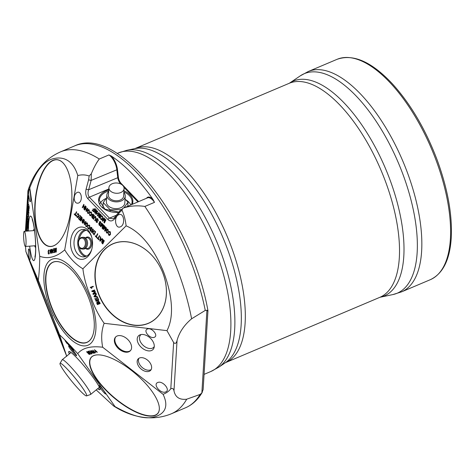<?xml version="1.0" encoding="UTF-8"?>
<svg xmlns="http://www.w3.org/2000/svg" width="475" height="475" viewBox="0 0 475 475"><rect width="100%" height="100%" fill="white"/><g stroke="black" fill="none" stroke-linecap="round" stroke-linejoin="round"><path stroke-width="0.71" d="M120.733 192.547A7.6 5.142 3.5 0 0 124.082 188.599A7.6 5.142 3.5 0 0 116.808 183A7.6 5.142 3.5 0 0 108.912 187.672A7.6 5.142 3.5 0 0 112.789 192.506A7.6 5.142 3.5 0 0 120.733 192.547M124.082 188.599L123.625 196.092A7.6 5.142 -176.5 0 1 120.276 200.04A7.6 5.142 -176.5 0 1 112.332 199.999A7.6 5.142 -176.5 0 1 108.448 195.166L108.912 187.672M108.668 191.645A9.215 6.234 3.5 0 0 106.839 195.065A9.215 6.234 3.5 0 0 111.542 200.931A9.215 6.234 3.5 0 0 121.178 200.978A9.215 6.234 3.5 0 0 125.234 196.193A9.215 6.234 3.5 0 0 123.838 192.571M125.234 196.193L124.824 202.967A9.215 6.234 -176.5 0 1 120.763 207.753A9.215 6.234 -176.5 0 1 111.126 207.7A9.215 6.234 -176.5 0 1 106.424 201.839L106.839 195.065M24.177 231.343A7.6 1.098 -94.2 0 0 23.75 239.281A7.6 1.098 -94.2 0 0 25.377 246.472A7.6 1.098 -94.2 0 0 25.917 238.806A7.6 1.098 -94.2 0 0 24.261 231.307A7.6 1.098 -94.2 0 0 24.177 231.343M24.261 231.307L34.331 230.571A7.6 1.098 85.8 0 1 34.532 230.678M35.631 245.593A7.6 1.098 85.8 0 1 35.441 245.729L25.377 246.472M34.301 228.974A9.215 1.33 -94.2 0 0 34.212 228.956A9.215 1.33 -94.2 0 0 34.105 228.998A9.215 1.33 -94.2 0 0 33.577 230.624M34.693 245.783A9.215 1.33 -94.2 0 0 35.56 247.338A9.215 1.33 -94.2 0 0 35.649 247.315L35.56 247.338M110.063 211.351L110.158 209.802L120.947 209.653M102.897 207.682L103.206 202.57L110.158 209.802M106.667 197.891L103.206 202.57M127.793 206.186L128.036 202.231L125.056 199.132M123.898 207.836L128.036 202.231M86.563 395.895L90.476 394.541A22.426 2.446 -129.2 0 0 90.565 394.493A22.426 2.446 -129.2 0 0 79.652 377.263A22.426 2.446 -129.2 0 0 62.843 359.771A22.426 2.446 -129.2 0 0 62.207 359.741A22.426 2.446 -129.2 0 0 62.142 359.812L60.028 363.381A21.001 2.292 50.8 0 1 75.139 378.13A21.001 2.292 50.8 0 1 86.563 395.895A21.001 2.292 50.8 0 1 86.046 395.823A21.001 2.292 50.8 0 1 70.567 379.768A21.001 2.292 50.8 0 1 60.028 363.381M25.472 231.218L27.936 190.908C28.447 188.997 29.058 187.981 29.777 187.868L39.734 256.274C39.645 265.964 39.152 273.944 38.273 280.214L25.882 251.53L25.513 246.46M25.412 231.224L28.055 190.517C30.258 183.267 33.493 176.581 37.763 170.46C43.552 162.201 51.14 156.002 60.533 151.869A142.197 61.993 -112.9 0 1 99.287 159.012C96.55 162.616 93.902 167.515 91.337 173.708L89.157 176.011L88.623 179.681A1.959 0.54 15 0 0 91.141 180.393L91.337 173.708M29.183 189.4C30.275 189.139 31.392 201.548 30.287 201.697C29.207 202.463 27.983 189.584 29.123 189.412L29.183 189.4M29.735 259.783C28.779 260.009 27.799 249.149 28.767 249.025C29.711 248.354 30.78 259.623 29.788 259.772L29.735 259.783M25.858 231.194L25.787 230.411L25.965 231.183M26.143 228.962L26.202 230.434L25.923 229.241M26.262 222.573L26.873 225.221L26.594 226.581L26.262 222.573M26.648 216.315L27.259 218.957L27.223 219.533L26.648 218.09L27.087 221.712L26.481 219.064L27.01 220.911L26.552 217.859L27.14 218.933L26.648 216.315M27.069 209.386L27.681 212.028L27.657 212.42L27.087 211.862L27.538 214.302L26.933 211.66L26.956 211.268L27.526 211.826L27.069 209.386M27.568 207.427L27.657 210.829L27.176 207.474L27.324 206.857L27.568 207.427M27.603 200.646L28.215 203.288L27.936 204.648L27.603 200.646M28.15 195.783L28.001 197.582L28.399 197L28.506 198.746L28.322 197.268L27.983 197.974L27.972 196.11M27.485 231.088L27.265 227.715L27.74 231.129M27.592 228.713L27.182 228.718M27.378 224.182L27.989 226.83L27.681 228.416L27.223 226.723L27.627 225.744L27.378 224.182M27.562 221.178L28.078 225.34L27.396 223.873L27.562 221.178M27.989 218.66L27.948 216.244L28.441 219.616L28.191 217.301L27.883 217.14L27.989 218.66M28.441 219.616L28.405 219.967M28.292 217.295L27.883 217.14M28.488 210.128L28.34 211.921L28.738 211.345L28.838 213.091L28.654 211.612L28.322 212.319L28.31 210.455M28.464 206.405L28.981 210.573L28.298 209.101L28.464 206.405M28.595 204.28L29.207 206.922L29.088 208.869L28.595 204.28M28.073 212.83L28.613 215.157L28.738 214.522L28.601 216.808L28.073 212.83M27.722 218.595L28.328 221.243L28.055 220.537L28.191 223.499L27.58 220.857L27.894 221.718L27.722 218.595M26.956 231.111L27.01 230.232L27.206 231.093M28.274 202.285L27.817 198.253L28.393 200.402L27.776 199.138L28.274 202.285M28.126 199.251L27.776 199.138M27.526 206.334L27.491 203.917L27.983 207.29L27.734 204.974L27.425 204.814L27.526 206.334M27.983 207.29L27.948 207.64M27.835 204.968L27.425 204.814M26.891 212.295L27.503 214.938L27.479 215.329L26.909 214.771L27.366 217.212L26.754 214.569L26.778 214.178L27.348 214.736L26.891 212.295M26.529 222.668L26.487 220.252L26.986 223.624L26.737 221.308L26.428 221.148L26.529 222.668M26.986 223.624L26.95 223.974M26.838 221.303L26.428 221.148M26.101 225.292L26.707 227.935L26.434 227.234L26.57 230.197L25.959 227.549L26.268 228.416L26.363 226.919L26.101 225.292M130.815 204.909A16.429 11.115 3.5 0 0 125.554 199.648M106.311 198.372A16.429 11.115 3.5 0 0 99.869 203.656M119.071 214.617C124.159 212.663 125.495 224.984 120.389 226.824C115.199 229.33 113.531 216.636 118.803 214.718L119.071 214.617M88.623 179.681L86.123 189.038C85.239 193.016 85.809 196.223 87.839 198.657L107.968 219.598C110.206 221.611 112.45 221.332 114.701 218.773L119.854 212.183L122.028 210.217C122.324 208.81 123.013 208.002 124.1 207.807L147.529 197.838A11.768 5.13 67.1 0 1 154.506 202.35L153.033 199.453A12.261 5.344 -112.9 0 0 146.555 198.247M138.611 201.608L121.125 183.409A5.391 2.351 67.1 0 1 118.4 177.448L117.468 169.545A12.261 5.344 -112.9 0 0 111.31 156.032L108.935 154.933A11.768 5.13 67.1 0 1 116.797 169.533L117.723 177.442A5.884 2.565 -112.9 0 0 120.698 183.944L120.769 184.021M111.31 156.032A142.197 61.993 67.1 0 1 153.033 199.453M86.123 189.038A1.959 0.54 15 0 0 88.641 189.751L91.141 180.393L117.468 169.545M114.701 218.773A1.959 1.093 -142 0 1 114.588 217.556L113.068 218.809L109.487 218.144L89.365 197.202C87.863 195.368 87.62 192.88 88.641 189.751L118.4 177.448M119.854 212.183A1.959 1.093 -142 0 1 119.748 210.959L114.594 217.55M122.028 210.217C124.112 214.914 125.471 220.121 126.112 225.839C143.462 233.071 156.174 253.686 163.798 272.442C170.875 291.389 175.322 314.777 166.968 330.636L173.63 342.517L170.798 388.77C172.532 388.004 173.589 388.692 173.975 390.83L177.056 340.427C176.373 343.419 175.233 344.114 173.63 342.517M177.056 340.427C179.271 332.298 184.128 325.084 191.615 318.79L205.265 310.418L206.922 310.276L201.869 392.908L200.129 394.416L186.699 399.208C179.544 400.033 175.305 397.237 173.975 390.83M124.1 207.807C130.684 205.794 137.602 205.337 144.857 206.435L154.506 202.35M126.112 225.839L82.888 268.779C75.84 264.539 69.783 258.24 64.719 249.874L77.793 175.56C81.67 174.533 85.458 174.687 89.157 176.011M96.205 211.939L95.796 211.886L95.813 212.877L94.786 213.049L94.555 211.559L95.184 211.25L95.166 210.003L95.808 209.511L96.348 209.784L96.597 211.512L96.063 211.963M95.267 213.299L94.786 213.049L94.84 211.553L95.469 211.25L95.451 209.998L95.95 209.528M94.84 211.553L95.463 211.25M101.193 214.902L99.655 218.096L98.836 217.247L98.503 215.674L99.138 215.312L99.097 214.112L99.673 213.631L101.193 214.902M98.996 215.3L99.423 215.312L99.382 214.106L99.821 213.655M105.943 219.848L104.405 223.042L103.972 222.591L104.66 219.207L102.707 221.273L102.321 220.869L103.853 217.675L104.132 217.966L102.849 220.638L104.767 218.631L105.028 218.898L104.357 222.276L105.664 219.557L105.943 219.848M87.727 208.43L86.189 211.624L85.951 207.611L84.746 210.116L84.467 209.831L85.999 206.637L86.242 210.651L87.448 208.139L87.727 208.43M89.442 212.551L88.326 213.524L87.578 213.15L87.329 210.407L88.403 209.481L89.169 209.849L89.442 212.551M94.359 215.335L92.827 218.53L92.008 217.675L91.675 216.101L92.304 215.745L92.263 214.54L92.845 214.059L94.359 215.335M92.168 215.727L92.595 215.739L92.554 214.54L92.993 214.083M98.2 220.875L97.618 219.213L96.817 219.189L97.476 222.128L96.93 222.549L96.282 222.205L95.914 220.394L96.449 221.825L97.185 221.867L96.514 220.103L96.52 218.933L97.126 218.482L97.785 218.821L98.2 220.875M98.272 220.685L97.903 219.207L96.817 219.189M96.449 221.825L97.47 221.867L96.805 220.097L96.805 218.933L97.268 218.5M104.037 225.405L102.505 228.6L102.072 228.148L102.76 224.764L100.807 226.83L100.415 226.427L101.947 223.232L102.226 223.523L100.943 226.195L102.867 224.188L103.128 224.455L102.452 227.84L103.758 225.12L104.037 225.405M108.834 234.727L110.17 234.223L110.093 232.174L109.06 232.317L108.823 231.913L109.582 231.456L110.242 231.782L110.467 234.531L109.41 235.452L108.65 235.083L108.235 233.255L108.834 234.727L109.493 234.971M109.119 234.721L110.455 234.217L110.378 232.168L109.636 231.948L110.378 232.168L109.351 232.317M77.17 216.849L78.506 216.345L78.428 214.296L77.401 214.445L77.164 214.035L77.918 213.578L78.577 213.91L78.802 216.653L77.752 217.58L76.986 217.206L76.57 215.377L77.17 216.849L77.829 217.093M77.455 216.849L78.791 216.345L78.719 214.296L77.971 214.071L78.719 214.296L77.686 214.439M83.748 219.367L82.217 222.561L81.973 218.547L80.768 221.053L80.489 220.768L82.027 217.574L82.27 221.588L83.469 219.082L83.748 219.367M88.207 228.338L89.543 227.834L89.472 225.785L88.439 225.934L88.202 225.524L88.956 225.067L89.621 225.399L89.846 228.143L88.789 229.069L88.029 228.695L87.614 226.866L88.207 228.338L88.873 228.582M88.498 228.338L89.834 227.834L89.757 225.785L89.009 225.56L89.757 225.785L88.73 225.934M93.379 229.389L91.847 232.584L91.556 232.281L93.088 229.087L93.379 229.389M95.635 231.741L94.103 234.935L92.768 233.136L93.052 231.473L94.103 230.494L95.635 231.741M99.661 235.933L98.313 238.747L99.032 239.495L98.847 239.875L97.114 238.07L97.298 237.69L98.022 238.444L99.37 235.63L99.661 235.933M102.499 238.883L100.124 241.199L99.809 240.873L100.451 236.752L100.783 237.096L100.569 238.325L101.49 239.281L102.19 238.563L102.499 238.883M104.31 240.766L102.778 243.96L101.959 243.105L101.626 241.537L102.256 241.175L102.214 239.97L102.796 239.495L104.31 240.766M102.119 241.163L102.541 241.175L102.499 239.97L102.944 239.519M97.797 233.985L96.443 236.805L97.161 237.553L96.983 237.933L95.249 236.128L95.427 235.748L96.152 236.502L97.506 233.682L97.797 233.985M92.186 229.686L91.604 228.024L90.796 228.006L91.461 230.945L90.909 231.367L90.262 231.022L89.9 229.211L90.428 230.636L91.164 230.684L90.499 228.914L90.499 227.751L91.105 227.299L91.77 227.638L92.186 229.686M92.257 229.502L91.889 228.024L90.796 228.006M90.428 230.636L91.455 230.684L90.784 228.914L90.79 227.745L91.253 227.311M87.673 225.785L86.557 226.759L85.809 226.391L85.559 223.642L86.634 222.716L87.4 223.084L87.673 225.785M85.957 221.665L84.419 224.859L84.182 220.845L82.977 223.351L82.698 223.066L84.229 219.872L84.473 223.885L85.678 221.38L85.957 221.665M81.534 217.063L79.996 220.257L78.417 218.607L78.595 218.227L79.889 219.575L80.358 218.601L79.147 217.336L79.325 216.962L80.542 218.221L81.059 217.134L79.717 215.739L79.901 215.359L81.534 217.063M76.736 212.07L75.382 214.884L76.101 215.632L75.923 216.012L74.189 214.207L74.367 213.827L75.092 214.581L76.445 211.767L76.736 212.07M108.294 232.168L107.178 233.142L106.436 232.774L106.186 230.031L107.255 229.104L108.021 229.473L108.294 232.168M106.584 228.059L105.052 231.254L104.619 230.797L105.308 227.418L103.348 229.484L102.962 229.075L104.494 225.88L104.773 226.171L103.491 228.843L105.414 226.836L105.676 227.109L104.999 230.488L106.305 227.768L106.584 228.059M101.092 223.879L100.504 222.217L99.702 222.193L100.362 225.132L99.815 225.554L99.168 225.215L98.8 223.398L99.334 224.829L100.071 224.877L99.406 223.107L99.406 221.938L100.011 221.487L100.676 221.825L101.092 223.879M101.163 223.689L100.795 222.217L99.702 222.193M99.334 224.829L100.356 224.871L99.691 223.102L99.691 221.938L100.16 221.504M95.113 220.608L95.903 218.66L95.843 217.069L94.472 217.479L93.587 219.319L93.296 219.017L95.048 216.303L95.712 216.659L95.903 218.963L95.018 220.81L94.727 220.507L95.612 218.666L95.232 216.826M89.977 215.104L91.313 214.599L91.242 212.551L90.208 212.699L89.971 212.289L90.725 211.832L91.39 212.165L91.616 214.908L90.559 215.834L89.799 215.46L89.383 213.631L89.977 215.104L90.642 215.347M90.268 215.104L91.604 214.599L91.527 212.551L90.778 212.325L91.527 212.551L90.499 212.693M85.518 206.132L83.986 209.327L83.742 205.313L82.537 207.818L82.258 207.533L83.796 204.339L84.039 208.353L85.239 205.841L85.518 206.132M101.056 219.094L102.392 218.589L102.315 216.541L101.288 216.689L101.05 216.279L101.804 215.822L102.469 216.155L102.689 218.898L101.638 219.824L100.878 219.45L100.457 217.621L101.056 219.094L101.715 219.337M101.341 219.094L102.677 218.589L102.606 216.541L101.858 216.315L102.606 216.541L101.573 216.683M99.127 212.758L97.595 215.953L97.304 215.65L97.933 214.338L96.799 213.156L96.17 214.468L95.879 214.166L97.417 210.971L97.702 211.274L96.983 212.782L98.117 213.958L98.836 212.456L99.127 212.758M95.22 208.685L93.682 211.88L92.209 210.342L92.388 209.968L93.575 211.203L94.05 210.217L93.023 209.143L93.201 208.768L94.228 209.837L94.929 208.388L95.22 208.685M74.213 198.924C74.13 195.765 75.097 193.61 77.116 192.47C81.658 190.273 83.119 201.382 78.506 203.062C76.19 203.65 74.759 202.273 74.213 198.924M75.222 256.369A16.18 11.02 -90.6 0 0 91.859 249.025A16.18 11.02 -90.6 0 0 91.74 237.15A16.18 11.02 -90.6 0 0 74.664 230.482A16.18 11.02 -90.6 0 0 75.222 256.369M170.798 388.77C168.904 391.269 166.327 393.116 163.073 394.303C169.634 407.782 163.364 414.259 154.975 416.735C145.795 419.722 132.489 416.343 115.057 406.612L113.644 406L96.176 389.91M66.737 356.327L45.469 302.777L25.882 251.53M201.869 392.908L203.14 389.536L207.955 310.727C192.232 222.092 118.958 124.551 74.652 145.89A142.197 61.993 67.1 0 1 205.265 310.418M207.379 310.84C208.258 310.852 208.109 310.662 206.922 310.276M165.454 392.017C160.526 393.9 152.707 384.322 157.706 382.529C162.474 380.202 170.869 390.046 165.716 391.917L165.454 392.017M70.597 347.207L69.386 345.177L72.325 349L70.668 347.148M67.141 343.615L65.087 340.7L67.302 343.484M68.566 345.093L67.355 343.063L70.199 346.792L68.638 345.034M72.343 348.252L73.655 350.39L72.295 348.294M95.03 350.117L95.588 351.619L96.11 351.488L94.911 350.259M96.734 351.607L95.79 351.571M96.645 351.518L95.689 351.981L94.424 349.713L96.841 351.684L97.256 352.397L96.413 351.797M91.847 353.56L90.862 353.632M90.523 352.337L89.769 352.753L90.677 353.679L91.705 353.412L92.019 353.738L90.767 354.053L88.107 351.334L89.318 351.019L89.633 351.346L88.641 351.595L89.454 352.426L90.381 352.189L90.695 352.515L89.769 352.753M89.46 351.168L88.641 351.595M87.875 352.824L88.415 352.646L88.219 352.224L87.067 351.999L87.875 352.824M88.231 352.729L88.617 352.402M87.685 351.625L87.067 351.999M89.104 354.083L89.656 353.923L89.454 353.4L88.19 353.145L89.104 354.083M89.894 353.643L89.692 353.121L89.698 353.875M89.656 353.923L89.585 353.246M88.772 352.777L88.19 353.145M90.113 354.006L89.288 354.035M89.193 354.457L86.533 351.732L88.397 352.129L89.686 353.347L89.834 354.297L89.193 354.457L89.431 354.178M92.221 352.171L90.511 351.072L91.527 352.462L92.097 352.319M92.477 352.367L91.752 352.771L92.138 353.703L90.119 350.817L93.706 353.305L92.453 352.593L91.752 352.771M95.38 352.759L93.136 350.467M93.997 353.115L91.212 350.538L94.299 352.658L92.809 350.128L95.255 352.907M91.924 350.758L93.872 353.258M94.697 352.931L91.817 350.888M93.029 350.627L94.573 353.079M163.073 394.303L102.677 347.237C100.997 338.301 101.484 330.321 104.144 323.297L166.968 330.636M66.666 356.102L59.529 334.733C64.802 339.726 70.858 346.026 77.698 353.643C82.502 347.902 90.826 345.764 102.677 347.237M77.698 353.643L115.057 406.612M154.019 415.756A43.563 16.126 40.1 0 1 103.692 387.95A43.563 16.126 40.1 0 1 97.992 354.849A43.563 16.126 40.1 0 1 134.817 373.142A43.563 16.126 40.1 0 1 159.155 406.285A43.563 16.126 40.1 0 1 154.019 415.756M96.045 293.413L93.415 294.358L93.118 293.633L95.154 291.715L92.269 291.531L92.019 290.908M94.828 290.403L92.441 291.288L95.267 291.49L95.439 291.917L93.427 293.847L95.867 292.974L96.051 293.431L93.189 294.464L92.898 293.74L94.929 291.822L92.043 291.638L91.782 290.997L94.65 289.964L94.84 290.427L92.441 291.288M95.98 296.578L95.707 295.236L94.347 296.477L95.98 296.578L95.481 295.343M97.523 297.065L94.371 296.727L94.163 296.21L96.241 293.9M94.371 296.727L93.937 296.317L96.205 293.799L96.425 294.352L95.73 295.082L96.342 296.602L97.369 296.691L97.577 297.202L94.145 296.833M98.307 303.709L97.773 302.48L97.232 302.254L97.44 304.024L98.533 303.602L97.998 302.373L97.375 302.183M99.631 303.234L99.121 302.011L98.426 301.649L98.646 303.59L99.857 303.127L99.346 301.904L98.562 301.577M98.45 301.043L97.808 302.088L98.224 301.15L99.607 302.213L100.166 303.596L97.523 304.517L96.971 303.157L97.221 301.69M97.523 304.517L96.746 303.264L96.995 301.797L97.808 302.088M100.166 303.596L97.298 304.623M97.583 297.504L98.248 299.82L97.345 297.587L97.684 297.469L98.782 300.182L96.14 301.103L95.089 298.496M96.14 301.103L94.852 298.579L95.19 298.46L96.063 300.604L97.161 300.182L96.354 298.193M98.782 300.182L95.92 301.209M96.936 300.289L96.122 298.276L96.461 298.158L97.274 300.17L98.248 299.82M90.624 287.5L90.286 287.322L93.159 286.288L93.343 286.734L91.099 287.535L91.883 288.277L90.517 287.233M91.77 288.289L90.404 287.607M91.883 288.277L91.544 288.396M93.343 286.734L91.099 287.535M82.888 268.779C84.057 278.267 86.735 287.642 90.921 296.911C94.097 306.517 98.503 315.311 104.144 323.297M162.759 272.793A43.563 33.749 64.6 0 1 128.309 324.045A43.563 33.749 64.6 0 1 100.943 253.864A43.563 33.749 64.6 0 1 162.759 272.793A43.468 33.672 -115.4 0 0 112.047 244.287A43.468 33.672 -115.4 0 0 98.711 294.286A43.468 33.672 -115.4 0 0 149.405 322.792A43.468 33.672 -115.4 0 0 162.741 272.793M49.068 308.079L50.593 311.838L49.068 308.079M48.581 306.696L48.076 305.467L48.557 306.702M47.595 304.303L48.925 307.711L47.595 304.303M45.386 298.532L46.045 300.194L45.41 298.526M45.303 298.401L46.027 300.224L45.357 298.383M45.095 297.89L46.218 300.723L45.095 297.89M46.431 301.316L47.631 304.232L46.431 301.316M52.125 315.911L51.181 313.506L52.119 315.917M38.273 280.214L59.529 334.733M45.517 302.848A43.563 0.677 68.6 0 1 31.237 264.415A43.563 0.677 68.6 0 1 47.72 304.742A43.563 0.677 68.6 0 1 62.955 345.557A43.563 0.677 68.6 0 1 45.517 302.848M51.621 253.139L51.561 252.682M51.704 249.304L51.615 253.193L51.282 253.276L50.878 250.076L50.017 253.602L50.107 249.713L50.249 252.914L51.003 249.482L51.419 252.67L51.704 249.304M52.921 250.58L52.351 250.723L52.6 252.534L53.123 250.598M52.137 249.286L52.292 250.325L53.194 250.212M52.452 250.699L52.392 250.331M53.42 248.942L52.47 252.973L51.87 249.262M53.2 250.159L53.2 248.918M52.292 250.325L52.992 250.147M56.109 250.42L55.355 251.186L55.747 251.679L56.329 250.438M55.355 251.186L56.299 251.655M56.145 248.621L55.581 248.787L55.32 249.5L55.729 250.058L56.115 249.957L56.365 248.639M55.676 249.529L56.335 250.022M55.925 250.105L55.569 250.076L55.925 250.105M55.593 248.775L56.377 248.229M55.688 250.527L55.444 249.583M56.02 252.183L55.492 251.328M55.741 250.444L55.094 249.553L55.741 248.271L56.377 248.104L56.293 251.993L55.51 252.172M55.67 252.154L55.136 251.299L55.385 250.414M53.907 249.197L54.803 248.627M53.966 250.954L54.767 250.408M53.871 252.617L54.732 252.059M54.809 248.508L54.72 252.397L53.509 252.706L53.521 252.249L54.512 251.993L54.536 250.806L53.61 251.043L53.622 250.586L54.548 250.349L54.578 249.025L53.55 249.286L53.556 248.829L54.809 248.508M53.913 248.858L53.556 248.829M53.972 250.616L53.622 250.586M53.877 252.278L53.521 252.249M49.097 250.456L48.64 250.42L48.278 251.317L48.711 252.29L48.355 252.261L48.064 251.382L48.652 250.022L49.163 250.984L48.64 250.42L48.913 250.093M48.711 252.29L48.42 251.412M48.931 254.018L48.462 253.133M48.931 253.626L48.67 253.092L48.931 253.626L48.581 253.597L48.895 252.819L48.486 253.994M49.05 250.444L48.741 250.426M48.575 253.988L48.106 253.104L48.355 252.261M48.319 253.062L48.581 253.597L48.319 253.062L48.676 252.326M29.777 187.868C36.456 170.038 44.626 160.247 54.287 158.484C62.92 156.643 72.877 159.618 77.793 175.56M64.719 249.874C56.276 257.153 47.951 259.285 39.734 256.274M54.257 159.891A43.563 18.299 -85.2 0 0 34.853 214.991A43.563 18.299 -85.2 0 0 58.562 242.256A43.563 18.299 -85.2 0 0 71.553 204.588A43.563 18.299 -85.2 0 0 64.956 165.288A43.563 18.299 -85.2 0 0 54.257 159.891M27.503 214.943L26.909 214.771M27.14 214.54L26.754 214.569M28.666 208.323L28.933 210.075L28.743 208.317M27.764 223.09L28.025 224.847L27.841 223.084M27.698 226.047L27.704 228.018L27.805 226.035M27.609 226.694L27.223 226.723M27.948 204.232L28.173 203.929M27.651 201.341L27.675 203.193L27.764 201.329M27.645 207.812L27.241 207.777L27.734 209.914L27.241 207.777M27.431 209.825L27.817 209.908M27.681 212.034L27.087 211.862M27.318 211.63L26.933 211.66M26.606 226.159L26.832 225.857M26.315 223.268L26.333 225.126L26.422 223.262M94.941 212.723L95.813 212.604L95.226 212.723L95.813 212.604L95.707 211.719L94.828 211.844L94.941 212.723L95.528 212.604L95.416 211.719L94.828 211.844M95.582 211.411L96.609 211.221L95.867 211.405L96.609 211.221L96.478 210.104L95.445 210.283L95.582 211.411L96.324 211.221L96.193 210.104L95.445 210.283M95.41 213.275L95.077 213.049M99.548 217.419L100.296 216.452L99.53 215.709L98.812 215.917L99.548 217.419L100.011 216.458L99.245 215.715L98.812 215.917M100.189 216.078L101.009 214.979L100.255 214.219L99.394 214.421L100.189 216.078L100.718 214.979L99.97 214.225L99.394 214.421M99.756 217.9L99.127 217.241L98.788 215.668L99.423 215.312M104.357 222.276L105.854 219.759M102.849 220.638L104.91 218.779M102.849 221.118L102.606 220.863L104.043 217.871M104.506 222.84L104.66 219.207M86.242 210.651L87.638 208.341M84.841 209.914L86.195 206.833M86.29 211.422L85.951 207.611M88.439 213.026L89.431 212.23L89.282 210.211L88.617 209.974M89.282 210.211L87.626 210.722L87.75 212.788L88.297 213.043L89.146 212.23L88.76 209.956M88.469 213.507L87.869 213.15L87.62 210.401L88.546 209.493M92.72 217.847L93.468 216.885L92.702 216.137L91.984 216.351L92.72 217.847L93.183 216.885L92.417 216.143L91.984 216.351M93.361 216.511L94.175 215.407L93.427 214.647L92.56 214.854L93.361 216.511L93.89 215.412L93.142 214.652L92.56 214.854M92.922 218.328L92.293 217.675L91.96 216.101L92.595 215.739M96.734 221.819L97.47 221.867L96.734 221.819M97.066 222.526L96.567 222.205L96.199 220.394M97.903 219.207L97.102 219.183L97.903 219.207M102.452 227.84L103.954 225.316M100.943 226.195L103.01 224.337M100.949 226.682L100.7 226.427L102.143 223.434M102.6 228.398L102.76 224.764M109.238 232.121L109.725 231.467M109.553 235.44L108.941 235.078L108.52 233.249M77.573 214.249L78.06 213.59M77.894 217.562L77.277 217.206L76.861 215.377M82.27 221.588L83.659 219.278M80.863 220.851L82.217 217.77M82.312 222.359L81.973 218.547M88.617 225.738L89.104 225.085M88.932 229.051L88.314 228.695L87.899 226.866M91.942 232.382L93.278 229.288M95.451 231.812L94.056 230.998L93.349 231.788L93.189 233.32L93.991 234.252L95.451 231.812L94.216 230.993M93.991 234.252L95.166 231.818M94.198 234.733L93.058 233.13L93.337 231.467L94.246 230.512M98.022 238.444L99.566 235.826M98.948 239.673L97.488 237.892M100.136 240.706L101.525 239.531L100.492 238.759L100.136 240.706L101.24 239.537L100.492 238.759M101.49 239.281L102.333 238.705M100.272 241.057L100.694 237.007M102.665 243.283L103.419 242.315L102.653 241.573L101.935 241.781L102.665 243.283L103.128 242.321L102.362 241.573L101.935 241.781M103.312 241.941L104.126 240.843L103.378 240.083L102.511 240.285L103.312 241.941L103.841 240.843L103.093 240.083L102.511 240.285M102.873 243.758L102.244 243.105L101.911 241.532L102.541 241.175M96.152 236.502L97.696 233.884M97.078 237.732L95.617 235.944M90.719 230.636L91.455 230.684L90.719 230.636M91.052 231.343L90.553 231.022L90.185 229.205M91.889 228.024L91.087 228L91.889 228.024M86.67 226.266L87.661 225.465L87.513 223.446L86.848 223.214M87.513 223.446L85.856 223.957L85.981 226.023L86.527 226.284L87.376 225.471L86.99 223.191M86.699 226.741L86.1 226.385L85.85 223.642L86.777 222.733M84.473 223.885L85.868 221.576M83.072 223.149L84.425 220.067M84.52 224.657L84.182 220.845M80.542 218.221L81.35 217.134L80.091 215.561M79.889 219.575L80.643 218.595L79.515 217.158M80.097 220.056L78.785 218.429M75.092 214.581L76.635 211.963M76.018 215.81L74.557 214.029M107.291 232.649L108.288 231.853L108.134 229.835L107.469 229.597M108.134 229.835L106.477 230.345L106.608 232.412L107.148 232.667L107.997 231.853L107.617 229.579M107.326 233.13L106.721 232.774L106.471 230.025L107.397 229.116M104.999 230.488L106.495 227.964M103.491 228.843L105.557 226.985M103.497 229.33L103.247 229.075L104.684 226.082M105.147 231.052L105.308 227.418M99.625 224.823L100.356 224.871L99.625 224.823M99.952 225.53L99.453 225.209L99.091 223.398M100.795 222.217L99.987 222.193L100.795 222.217M93.682 219.118L95.19 216.321M95.843 217.069L95.368 216.79M90.387 212.503L90.873 211.844M90.701 215.816L90.084 215.46L89.668 213.631M84.039 208.353L85.429 206.043M82.632 207.617L83.986 204.535M84.081 209.125L83.742 205.313M101.46 216.493L101.947 215.834M101.781 219.806L101.163 219.45L100.748 217.621M98.117 213.958L99.026 212.652M96.265 214.267L97.607 211.173M97.69 215.751L98.224 214.338L96.799 213.156M94.228 209.837L95.119 208.584M93.575 211.203L94.335 210.211L93.397 208.964M93.783 211.684L92.577 210.164M148.319 350.871A9.975 6.442 -137.5 0 0 154.078 347.629A9.975 6.442 -137.5 0 0 150.088 337.933A9.975 6.442 -137.5 0 0 140.077 334.816A9.975 6.442 -137.5 0 0 138.302 343.449A9.975 6.442 -137.5 0 0 148.319 350.871M142.209 357.687A8.461 5.462 42.5 0 1 150.07 362.906A8.461 5.462 42.5 0 1 150.634 370.34A8.461 5.462 42.5 0 1 140.707 368.659A8.461 5.462 42.5 0 1 138.154 358.922A8.461 5.462 42.5 0 1 142.209 357.687M131.593 347.712A10.076 6.508 42.5 0 1 130.405 350.71A10.076 6.508 42.5 0 1 118.578 348.703A10.076 6.508 42.5 0 1 115.538 337.102A10.076 6.508 42.5 0 1 125.465 337.618A10.076 6.508 42.5 0 1 131.593 347.712M147.571 328.967C151.887 327.317 158.727 335.694 154.351 337.268C150.177 339.304 142.833 330.689 147.345 329.05L147.571 328.967M100.094 389.28A24.516 2.678 50.8 0 1 99.97 389.512A24.516 2.678 50.8 0 1 97.808 388.58M97.713 388.657A24.617 2.684 -129.2 0 0 100.088 389.352A24.617 2.684 -129.2 0 0 92.512 376.633A24.617 2.684 -129.2 0 0 76.772 357.835A24.617 2.684 -129.2 0 0 69.148 351.441A24.617 2.684 -129.2 0 0 69.35 353.905M69.451 353.827A24.516 2.678 50.8 0 1 68.964 351.524A24.516 2.678 50.8 0 1 69.219 351.452M69.207 346.287A6.228 0.677 50.8 0 1 73.922 351.435A6.228 0.677 50.8 0 1 76.558 355.716A6.228 0.677 50.8 0 1 72.093 351.322A6.228 0.677 50.8 0 1 68.685 346.067A6.228 0.677 50.8 0 1 69.207 346.287M103.099 389.821C104.945 392.237 105.788 393.621 105.628 393.977C105.058 394.488 98.099 385.712 98.996 385.605C99.59 385.747 100.961 387.149 103.099 389.821M93.272 333.759A43.468 18.953 67.1 0 1 86.949 342.297A43.468 18.953 67.1 0 1 85.773 342.695A43.468 18.953 67.1 0 1 52.012 308.334A43.468 18.953 67.1 0 1 53.069 262.236A43.468 18.953 67.1 0 1 54.245 261.838A43.468 18.953 67.1 0 1 63.597 263.643M54.132 261.778A43.563 18.994 -112.9 0 0 56.567 318.28A43.563 18.994 -112.9 0 0 93.254 333.812A43.563 18.994 -112.9 0 0 87.418 294.898A43.563 18.994 -112.9 0 0 63.549 263.613A43.563 18.994 -112.9 0 0 54.132 261.778M53.147 262.2A43.468 18.953 -112.9 0 0 52.214 308.358A43.468 18.953 -112.9 0 0 85.933 342.623A43.468 18.953 -112.9 0 0 87.032 342.261M87.329 245.201A5.391 3.675 -90.6 0 0 87.353 245.112A5.391 3.675 -90.6 0 0 87.317 241.158A5.391 3.675 -90.6 0 0 87.287 241.068M91.978 248.556A13.728 9.352 89.4 0 1 83.481 256.904A13.728 9.352 89.4 0 1 77.977 254.357A13.728 9.352 89.4 0 1 74.403 239.038A13.728 9.352 89.4 0 1 83.208 229.443A13.728 9.352 89.4 0 1 88.712 231.996A13.728 9.352 89.4 0 1 91.865 237.625M82.508 249.066L83.618 249.054A5.884 4.008 -90.6 0 0 87.311 245.296A5.884 4.008 -90.6 0 0 87.263 240.973A5.884 4.008 -90.6 0 0 85.862 238.379A5.884 4.008 -90.6 0 0 83.499 237.286L82.389 237.298C80.376 237.5 79.052 238.842 78.405 241.336C78.333 246.537 79.705 249.114 82.508 249.066A5.884 4.008 -90.6 0 0 86.355 241.923A5.884 4.008 -90.6 0 0 84.746 238.391A5.884 4.008 -90.6 0 0 82.389 237.298M154.268 346.518A8.972 5.795 42.5 0 1 149.477 348.508A8.972 5.795 42.5 0 1 140.802 342.445A8.972 5.795 42.5 0 1 141.164 334.531M70.252 347.225A6.228 0.677 -129.2 0 0 75.745 353.946M138.878 358.316A8.461 5.462 -137.5 0 0 141.972 367.282A8.461 5.462 -137.5 0 0 151.175 369.568M115.805 336.834A10.076 6.508 -137.5 0 0 119.082 348.151A10.076 6.508 -137.5 0 0 130.643 350.419M149.459 322.762A43.468 33.672 64.6 0 1 98.824 294.233A43.468 33.672 64.6 0 1 112.106 244.263M98.052 354.849A43.468 16.091 -139.9 0 0 94.988 355.223A43.468 16.091 -139.9 0 0 91.23 357.443A43.468 16.091 -139.9 0 0 109.933 394.024A43.468 16.091 -139.9 0 0 154.007 415.613A43.468 16.091 -139.9 0 0 157.765 413.392A43.468 16.091 -139.9 0 0 159.149 406.226M157.825 413.327A43.468 16.091 40.1 0 1 114.255 397.593A43.468 16.091 40.1 0 1 91.289 357.372M31.338 264.551A43.468 0.677 -111.4 0 0 45.612 302.818A43.468 0.677 -111.4 0 0 62.943 345.39M62.694 344.506A43.468 0.677 68.6 0 1 46.728 305.134A43.468 0.677 68.6 0 1 31.76 265.371M58.597 242.214A43.468 18.258 94.8 0 1 52.464 246.163A43.468 18.258 94.8 0 1 49.804 246.394A43.468 18.258 94.8 0 1 34.996 204.701A43.468 18.258 94.8 0 1 54.346 159.992A43.468 18.258 94.8 0 1 57.006 159.76A43.468 18.258 94.8 0 1 64.986 165.33M49.893 246.4A43.468 18.258 94.8 0 1 35.388 201.578A43.468 18.258 94.8 0 1 57.095 159.766M29.658 246.157A22.313 3.218 -94.2 0 0 35.352 256.067A22.313 3.218 -94.2 0 0 32.727 220.358A22.313 3.218 -94.2 0 0 28.547 230.993M108.769 189.923A17.159 11.614 3.5 0 0 106.151 190.819A17.159 11.614 3.5 0 0 99.815 204.594A17.159 11.614 3.5 0 0 118.679 212.325M132.305 204.28A17.159 11.614 3.5 0 0 123.945 190.849M118.845 212.111L104.922 209.154L99.293 200.319A16.429 11.115 -176.5 0 1 106.525 191.787A16.429 11.115 -176.5 0 1 108.704 191.021M123.874 191.947A16.429 11.115 -176.5 0 1 132.086 202.32L131.569 204.588M123.916 187.298L137.94 201.893M87.839 198.657A1.959 1.164 -43.9 0 1 89.365 197.202L108.828 188.967M120.65 183.962L121.125 183.409M116.423 215.211L109.487 218.144A1.959 1.164 -43.9 0 0 107.968 219.598M191.615 318.79A142.197 61.993 -112.9 0 0 144.857 206.435M200.129 394.416A142.197 61.993 67.1 0 1 185.493 407.793L171.374 413.772A142.197 61.993 -112.9 0 0 186.699 399.208M108.935 154.933L99.287 159.012M46.057 300.182L46.407 300.052M46.039 300.218L46.396 300.081M56.098 248.3L55.741 248.271M89.787 297.207A46.603 20.318 67.1 0 1 74.634 342.38A46.603 20.318 67.1 0 1 45.363 267.306A46.603 20.318 67.1 0 1 89.787 297.207M85.108 237.761L87.062 237.743A5.391 3.675 89.4 0 1 89.223 238.747A5.391 3.675 89.4 0 1 90.695 241.983A5.391 3.675 89.4 0 1 87.168 248.532L85.215 248.55M85.72 248.544A6.128 4.174 -90.6 0 0 90.202 248.015A6.128 4.174 -90.6 0 0 91.722 241.822A6.128 4.174 -90.6 0 0 85.613 237.755M86.426 230.25A12.991 8.853 -90.6 0 0 79.147 239.43M79.224 247A12.991 8.853 -90.6 0 0 86.682 256.037M85.096 229.71A13.728 9.352 -90.6 0 0 77.763 243.23A13.728 9.352 -90.6 0 0 85.363 256.601M85.328 242.09A5.148 3.509 -90.6 0 0 79.527 239.382A5.148 3.509 -90.6 0 0 80.869 248.092A5.148 3.509 -90.6 0 0 85.328 242.09M379.798 297.344L380.042 297.261A116.654 50.861 -112.9 0 0 403.803 256.239A116.654 50.861 -112.9 0 0 364.01 128.197A116.654 50.861 -112.9 0 0 289.435 83.184L289.21 83.303A116.209 50.665 67.1 0 1 362.217 134.152A116.209 50.665 67.1 0 1 399.321 257.777A116.209 50.665 67.1 0 1 379.798 297.344L225.595 362.603A116.209 50.665 -112.9 0 0 245.118 323.036A116.209 50.665 -112.9 0 0 208.02 199.411A116.209 50.665 -112.9 0 0 135.013 148.568L134.769 148.645A116.654 50.861 67.1 0 1 206.393 205.04A116.654 50.861 67.1 0 1 241.134 325.084A116.654 50.861 67.1 0 1 225.37 362.722L218.708 367.228A118.216 51.538 -112.9 0 0 234.68 329.092A118.216 51.538 -112.9 0 0 199.476 207.438A118.216 51.538 -112.9 0 0 126.896 150.29L118.263 152.992A118.661 51.733 67.1 0 1 192.814 204.909A118.661 51.733 67.1 0 1 230.696 331.14A118.661 51.733 67.1 0 1 210.763 371.545L204.066 374.377M417.151 252.664A119.195 51.965 67.1 0 1 392.867 294.577L401.535 291.87A119.641 52.161 -112.9 0 0 421.634 251.132A119.641 52.161 -112.9 0 0 383.438 123.856A119.641 52.161 -112.9 0 0 308.275 71.511L300.295 75.846A119.195 51.965 67.1 0 1 376.491 121.832A119.195 51.965 67.1 0 1 417.151 252.664M308.275 71.511L337.024 59.339A119.641 52.161 67.1 0 1 412.187 111.69A119.641 52.161 67.1 0 1 450.389 238.967A119.641 52.161 67.1 0 1 430.285 279.704L401.535 291.87M71.066 352.503L62.207 359.741M99.429 387.256L90.565 394.493M32.187 219.48L33.007 222.057C34.034 226.254 34.806 231.824 35.316 238.753C35.732 245.035 35.756 250.159 35.405 254.125L34.948 257.011M119.748 210.959L123.399 208.044M171.374 413.772C150.913 422.228 129.734 416.367 113.644 406M202.273 392.291C198.027 399.606 192.434 404.777 185.493 407.793M74.652 145.89L60.533 151.869M52.428 315.513L52.066 315.655M55.907 251.732L55.557 251.703M48.883 253.632L48.527 253.602M26.909 220.715L26.523 220.744M27.223 223.648L26.838 223.678M27.906 204.381L27.52 204.41M28.221 207.314L27.835 207.343M28.239 198.74L27.853 198.77M29.082 213.156L28.696 213.186M28.785 212.034L28.399 212.064M28.761 210.271L28.369 210.3M28.369 216.707L27.977 216.737M28.678 219.64L28.292 219.67M28.162 228.154L27.776 228.184M27.918 226.48L27.526 226.51M27.681 228.184L27.295 228.214M28.714 197.238L28.328 197.268M28.749 198.811L28.363 198.841M28.453 197.695L28.061 197.719M28.423 195.932L28.037 195.955M28.405 204.375L28.019 204.398M28.138 203.342L27.752 203.371M27.74 207.32L27.348 207.343M28.019 210.312L27.633 210.342M27.063 226.302L26.677 226.332M26.796 225.275L26.41 225.304M26.368 228.98L25.982 229.003M26.529 230.654L26.143 230.678M218.708 367.228L210.763 371.545M134.769 148.645L126.896 150.29M118.263 152.992L117.105 153.484M289.21 83.303L135.013 148.568M380.042 297.261L392.867 294.577M289.435 83.184L300.295 75.846M430.285 279.704C442.854 273.784 449.843 259.867 451.25 237.945C452.42 214.813 447.711 188.789 437.125 159.873C425.511 129.253 410.554 103.859 392.255 83.689C371.652 61.738 353.246 53.622 337.024 59.339"/></g></svg>
